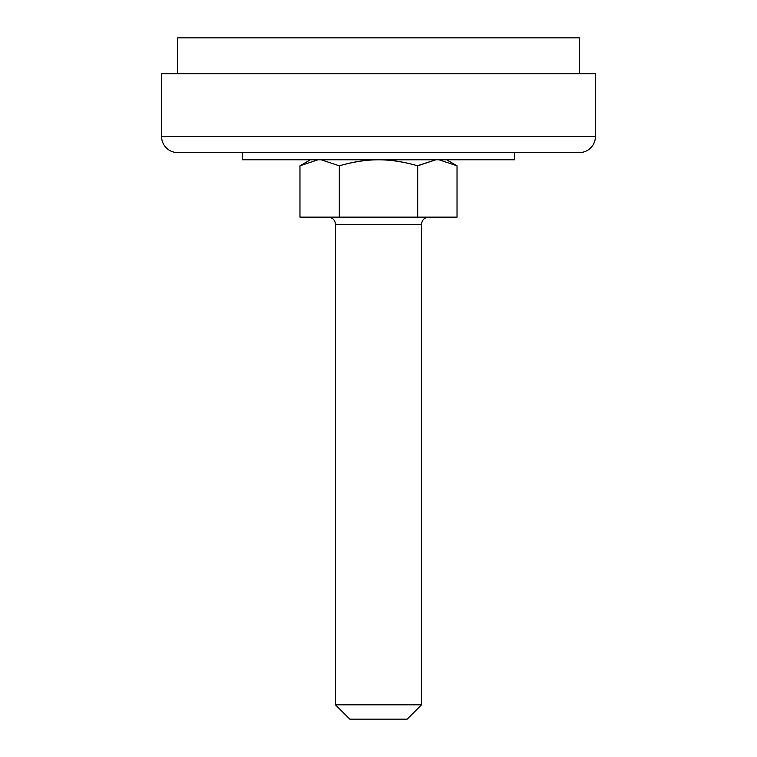 <?xml version="1.0" encoding="UTF-8"?>
<svg xmlns="http://www.w3.org/2000/svg" width="757" height="757" viewBox="0 0 757 757"><rect width="100%" height="100%" fill="white"/><g stroke="black" fill="none" stroke-linecap="round" stroke-linejoin="round"><path stroke-width="1.14" d="M421.526 224.309C421.99 219.984 424.374 217.6 428.699 217.136C424.374 217.6 421.99 219.984 421.526 224.309L335.474 224.309L335.474 704.805L349.81 719.15L407.19 719.15L421.526 704.805L335.474 704.805L421.526 704.805L421.526 224.309L421.526 704.805L407.19 719.15L349.81 719.15L335.474 704.805L335.474 224.309C335.01 219.984 332.626 217.6 328.301 217.136C332.626 217.6 335.01 219.984 335.474 224.309L421.526 224.309M446.583 159.765L457.029 165.802L457.029 217.136L457.029 165.802L446.583 159.765M457.01 165.792L438.946 159.765M339.297 165.83L321.148 159.765L339.306 165.84L339.306 217.136L457.029 217.136L417.694 217.136L417.694 165.84L417.694 217.136L339.306 217.136L339.306 165.84C353.311 161.809 366.379 159.793 378.509 159.793C390.64 159.793 403.699 161.809 417.694 165.84C403.699 161.809 390.64 159.793 378.509 159.793C391.057 159.793 404.115 161.809 417.694 165.84L435.852 159.765L418.498 165.386M339.306 217.136L299.971 217.136L299.971 165.802L318.054 159.765L299.971 165.802L299.971 217.136L339.306 217.136M310.417 159.765L299.971 165.802L318.054 159.765M321.148 159.765L339.306 165.84C352.894 161.809 365.962 159.793 378.509 159.793L514.76 159.765L514.76 152.592L514.76 159.765L242.24 159.765L242.24 152.592L242.24 159.765L378.5 159.765M417.694 165.84L435.852 159.765M161.563 136.459L595.437 136.459L595.437 73.703L161.563 73.703L161.563 136.459A16.134 16.134 0 0 0 177.696 152.592L579.304 152.592A16.134 16.134 0 0 0 595.437 136.459L161.563 136.459L161.563 73.703L595.437 73.703L595.437 136.459A16.134 16.134 0 0 1 579.304 152.592L177.696 152.592A16.134 16.134 0 0 1 161.563 136.459M579.304 37.85L177.696 37.85L177.696 73.703L177.696 37.85L579.304 37.85L579.304 73.703L579.304 37.85"/></g></svg>
